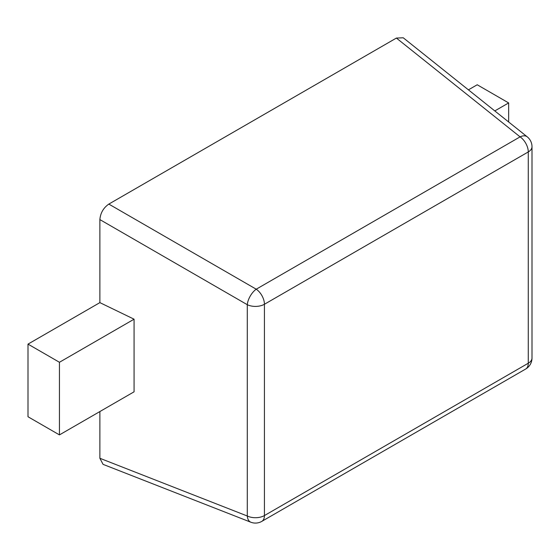 <?xml version="1.0" encoding="UTF-8"?>
<svg xmlns="http://www.w3.org/2000/svg" width="560" height="560" viewBox="0 0 560 560"><rect width="100%" height="100%" fill="white"/><g stroke="black" fill="none" stroke-linecap="round" stroke-linejoin="round"><path stroke-width="0.84" d="M134.071 319.193L99.876 302.624L28 344.12L28 416.745L59.444 434.896L134.071 391.811L134.071 319.193L59.444 362.278L59.444 434.896M99.876 411.558L99.876 458.276L247.282 515.998L247.282 304.696L99.876 219.59L99.876 302.624M396.389 38.066L108.822 204.092L256.228 289.198L520.079 136.864L396.389 38.066L403.249 37.793L527.226 136.822A12.705 7.28 128.6 0 0 520.079 136.864A12.705 7.336 60 0 1 528.276 151.935L264.432 304.262L264.432 515.564L528.276 363.23L528.276 151.935A12.705 7.336 180 0 0 532 146.748A12.705 12.705 0 0 0 527.226 136.822M99.876 219.59C100.436 213.031 103.418 207.865 108.822 204.092M508.655 121.989L508.655 102.928L477.211 84.77L468.419 89.852M250.817 522.207A12.705 12.705 0 0 0 261.8 521.381A12.705 7.336 60 0 0 264.432 515.564A12.705 7.336 180 0 1 247.282 515.998A12.705 7.28 111.4 0 0 250.817 522.207L103.068 464.359L99.876 458.276M59.444 362.278L28 344.12M508.655 102.928L494.802 110.922M256.228 289.198A12.705 6.006 120 0 0 247.282 304.696A12.705 7.336 180 0 0 264.432 304.262A12.705 7.336 -120 0 0 256.228 289.198M532 358.043A12.705 7.336 180 0 1 528.276 363.23A12.705 7.336 -120 0 1 525.644 369.047A12.705 12.705 0 0 0 532 358.043L532 146.748M261.8 521.381L525.644 369.047"/></g></svg>
